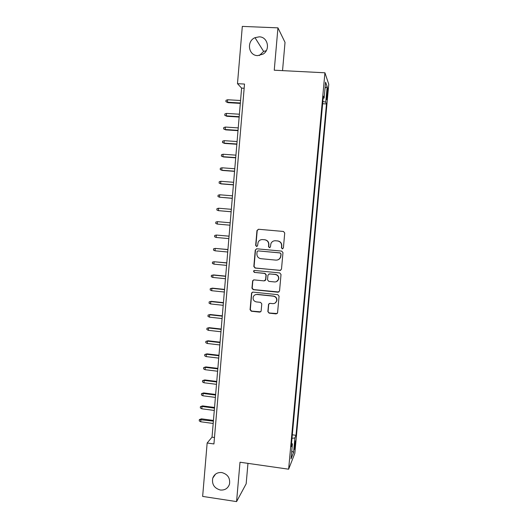 <?xml version="1.0" encoding="UTF-8"?>
<svg xmlns="http://www.w3.org/2000/svg" width="528" height="528" viewBox="0 0 528 528"><rect width="100%" height="100%" fill="white"/><g stroke="black" fill="none" stroke-linecap="round" stroke-linejoin="round"><path stroke-width="0.79" d="M282.328 248.86L283.391 247.969L284.731 233L283.457 231.462L258.463 229.258L256.964 230.538L255.664 245.408L256.549 246.477L257.519 245.89L258.119 242.26C259.037 240.405 260.522 239.514 262.574 239.587L264.647 239.771C267.307 240.286 268.653 241.916 268.686 244.669L268.514 246.596L269.399 247.665L270.395 247.038L270.904 243.632C271.795 241.652 273.313 240.695 275.464 240.755L277.556 240.946C280.229 241.461 281.582 243.098 281.609 245.85L281.437 247.784L282.328 248.86M274.982 240.735L277.754 240.933C280.427 241.448 281.78 243.085 281.807 245.83L281.635 247.764L282.638 248.84M258.562 229.264L257.209 230.545L255.915 245.395L256.832 246.464M262.172 239.567L264.878 239.765C267.531 240.28 268.877 241.91 268.904 244.649L268.732 246.576L269.696 247.645M221.813 472.553C217.371 472.21 214.355 474.071 212.744 478.137C211.708 484.275 214.229 488.235 220.315 490.017C224.888 490.373 227.951 488.42 229.495 484.163C230.34 478.104 227.779 474.236 221.813 472.553M259.222 36.835L255.004 37.679C246.286 41.21 248.384 55.638 257.611 55.618L263.076 54.107C270.653 49.672 267.769 36.775 259.222 36.835M266.277 50.695L263.637 51.427L259.347 55.532M295.39 443.936L295.475 440.939C295.172 440.722 294.809 442.55 294.38 446.417L294.294 449.407C294.604 449.612 294.967 447.784 295.39 443.936M267.861 311.612L269.115 313.144L276.098 313.896L277.556 312.906L279.074 296.208L277.814 294.67L252.985 292.109L251.579 292.981L250.067 309.698L251.315 311.23L259.684 312.127L261.116 311.21L261.796 303.884L260.542 302.353L256.384 301.91C253.73 301.231 252.688 299.541 253.262 296.842C253.988 295.198 255.248 294.413 257.037 294.485L273.379 296.182C275.933 296.795 277.015 298.406 276.613 301.013C275.939 302.828 274.639 303.699 272.712 303.633L269.986 303.349L268.541 304.293L267.861 311.612L269.333 312.992L277.167 313.553M282.539 70.633L285.028 42.372L277.946 27.859L274.25 70.211L324.925 72.791L288.631 469.201L240.009 462.224L236.57 501.6L202.646 496.412L207.154 442.999L213.932 443.949L244.517 84.058L237.481 83.675L241.613 88.11L212.025 437.158L207.154 442.999M277.946 27.859L242.312 26.4L237.481 83.675M279.972 270.475L281.49 269.207L282.968 252.641L281.701 251.11L256.76 248.787L255.262 250.061L253.829 266.521L255.083 268.052L280.658 270.369M281.021 274.468L279.543 290.974L278.032 292.228L253.196 289.681L251.948 288.149L252.648 280.744L254.054 279.88L264.099 280.889L265.604 279.635L266.013 274.963L264.752 273.431L254.285 272.395L253.48 271.042L254.456 270.448L279.754 272.93L281.021 274.468M327.017 91.357L326.608 99.449C326.819 100.023 327.07 98.908 327.353 96.109L327.756 88.031C327.551 87.443 327.301 88.552 327.017 91.357M324.925 72.791L328.766 84.262L294.822 453.361L288.631 469.201M292.314 434.808L296.01 435.31L326.476 103.943L325.756 102.148L322.846 101.488M296.01 435.31L294.914 437.93L293.575 452.503L291.047 458.858L292.42 443.857L291.225 446.708L323.334 96.136L324.119 98.089L325.585 82.15L327.175 86.684L325.756 102.148M236.57 501.6L246.167 483.8L247.969 463.366M244.16 88.255L241.613 88.11M214.48 437.501L212.025 437.158M322.641 103.719L326.476 103.943M323.143 98.234L324.119 98.089M292.42 443.857L291.522 443.421M291.991 438.313L294.914 437.93M325.043 88.057L327.175 86.684M293.575 452.503L291.76 451.051M256.621 248.78L255.512 250.028L254.08 266.462L255.328 267.986L280.17 270.409M280.883 254.008L279.992 252.932L258.106 250.886L257.129 251.48L256.879 253.803C256.912 256.535 258.251 258.166 260.898 258.687L275.847 260.113C278.104 260.172 279.649 259.149 280.493 257.044L281.081 253.968L279.992 252.932M258.027 250.886L280.196 252.899M277.372 259.994C279.002 259.591 280.111 258.595 280.691 257.004L280.698 256.04M281.081 253.968L280.896 256.007M253.598 279.913L252.806 281.048L252.199 288.05L253.447 289.575L278.936 292.004M264.838 280.757L265.756 279.893L266.237 274.883L264.983 273.352L254.285 272.395M254.239 270.448L253.73 270.976L254.536 272.323M274.573 281.939C276.481 281.998 277.781 281.134 278.467 279.345C278.903 276.705 277.827 275.081 275.24 274.461L269.452 273.893L267.947 275.154L267.538 279.827L268.792 281.365L274.573 281.939M276.527 281.602L278.672 279.259C279.101 276.626 278.025 275.002 275.444 274.388L275.24 274.461M268.99 273.926L275.444 274.388M269.247 303.475L268.699 304.458L268.079 311.461M275.174 303.013L276.817 300.887C277.213 298.287 276.137 296.677 273.59 296.063L273.379 296.182M255.242 294.756L257.281 294.373L273.59 296.063M252.43 292.169L251.744 293.238L250.325 309.553L251.572 311.084L260.667 311.85M227.977 102.67L225.905 101.666L226.024 100.3L227.674 99.752L227.462 102.214L227.977 102.67L240.319 103.396M225.905 101.666L227.462 102.214L240.352 102.98M227.674 99.752L240.563 100.505M226.835 116.285L224.77 115.315L224.882 113.956L226.525 113.421L226.321 115.876L226.835 116.285L239.164 117.051M224.77 115.315L226.321 115.876L239.191 116.681M226.525 113.421L239.402 114.213M225.7 129.868L223.628 128.931L223.74 127.571L225.383 127.057L225.179 129.512L225.7 129.868L238.009 130.673M223.628 128.931L225.179 129.512L238.036 130.35M225.383 127.057L238.24 127.895M224.565 143.425L222.493 142.52L222.605 141.161L224.248 140.666L224.044 143.108L224.565 143.425L236.854 144.269M222.493 142.52L224.044 143.108L236.881 143.992M224.248 140.666L237.085 141.537M223.436 156.948L221.364 156.077L221.476 154.724L223.113 154.242L222.908 156.677L223.436 156.948L235.706 157.832M221.364 156.077L222.908 156.677L235.726 157.601M223.113 154.242L235.93 155.153M222.301 170.438L220.229 169.6L220.341 168.247L221.978 167.785L221.773 170.221L222.301 170.438L234.557 171.362M220.229 169.6L221.773 170.221L234.571 171.184M221.978 167.785L234.782 168.742M233.422 184.727L220.645 183.731L219.107 183.097L219.219 181.744L220.843 181.295L220.645 183.731L221.179 183.902L233.416 184.866M220.843 181.295L233.633 182.292M232.28 198.244L219.516 197.208L217.978 196.561L218.09 195.215L219.714 194.779L219.516 197.208L232.274 198.337M219.714 194.779L232.485 195.815M231.139 211.735L218.387 210.652L216.856 209.992L216.968 208.652L218.592 208.237L218.387 210.652L231.132 211.774M218.592 208.237L231.343 209.306M217.265 224.07L215.734 223.397L215.846 222.057L217.47 221.661L217.265 224.07L229.997 225.192M217.47 221.661L230.201 222.77M229.066 236.155L216.348 235.052L216.143 237.461L228.855 238.616M216.143 237.461L214.619 236.768L214.731 235.435L216.348 235.052L229.06 236.201M227.931 249.513L215.226 248.411L215.028 250.813L227.72 252.014M215.028 250.813L213.503 250.114L213.616 248.78L215.226 248.411L227.924 249.605M226.802 262.838L214.111 261.749L213.913 264.145L226.591 265.379M213.913 264.145L212.388 263.426L212.5 262.093L214.111 261.749L226.789 262.977M212.797 277.438L211.279 276.712L211.391 275.385L213.556 274.923L213.002 275.048L212.797 277.438L225.456 278.718M211.391 275.385L213.002 275.048L225.661 276.316M213.556 274.923L225.674 276.131M211.688 290.71L210.177 289.964L210.283 288.638L212.447 288.149L211.886 288.321L211.688 290.71L224.327 292.024M210.283 288.638L211.886 288.321L224.532 289.628M212.447 288.149L224.552 289.397M210.58 303.95L209.068 303.191L209.18 301.864L211.339 301.349L210.778 301.567L210.58 303.95L223.205 305.296M209.18 301.864L210.778 301.567L223.403 302.914M211.339 301.349L223.43 302.636M209.477 317.156L207.966 316.384L208.078 315.064L210.236 314.516L209.675 314.78L209.477 317.156L222.083 318.542M208.078 315.064L209.675 314.78L222.281 316.16M210.236 314.516L222.308 315.843M208.375 330.337L206.864 329.551L206.976 328.231L209.141 327.664L208.573 327.967L208.375 330.337L220.961 331.762M206.976 328.231L208.573 327.967L221.159 329.386M209.141 327.664L221.192 329.017M207.273 343.484L205.768 342.685L205.88 341.372L208.039 340.771L207.471 341.121L207.273 343.484L219.846 344.949M205.88 341.372L207.471 341.121L220.044 342.58M208.039 340.771L220.077 342.164M206.171 356.605L204.673 355.793L204.785 354.486L206.943 353.852L206.369 354.248L206.171 356.605L218.731 358.109M204.785 354.486L206.369 354.248L218.929 355.74M206.943 353.852L218.968 355.285M205.075 369.699L203.584 368.874L203.689 367.567L205.854 366.907L205.273 367.343L205.075 369.699L217.615 371.237M203.689 367.567L205.273 367.343L217.813 368.874M205.854 366.907L217.859 368.372M203.986 382.76L202.488 381.922L202.6 380.615L204.758 379.936L204.184 380.411L203.986 382.76L216.506 384.338M202.6 380.615L204.184 380.411L216.704 381.982M204.758 379.936L216.751 381.434M202.897 395.795L201.399 394.944L201.511 393.637L203.669 392.931L203.089 393.452L202.897 395.795L215.398 397.406M201.511 393.637L203.089 393.452L215.596 395.056M203.669 392.931L215.648 394.469M201.808 408.797L200.317 407.933L200.422 406.633L202.587 405.9L202 406.461L201.808 408.797L214.289 410.447M200.422 406.633L202 406.461L214.487 408.104M202.587 405.9L214.546 407.471M200.719 421.773L199.234 420.895L199.34 419.602L201.505 418.836L200.917 419.443L200.719 421.773L213.187 423.463M199.34 419.602L213.385 421.12M201.505 418.836L213.444 420.446M326.858 93.02L327.637 93.067M326.608 96.07L327.353 96.109M215.47 474.19L212.744 478.137M263.637 51.427L255.004 37.679"/></g></svg>
